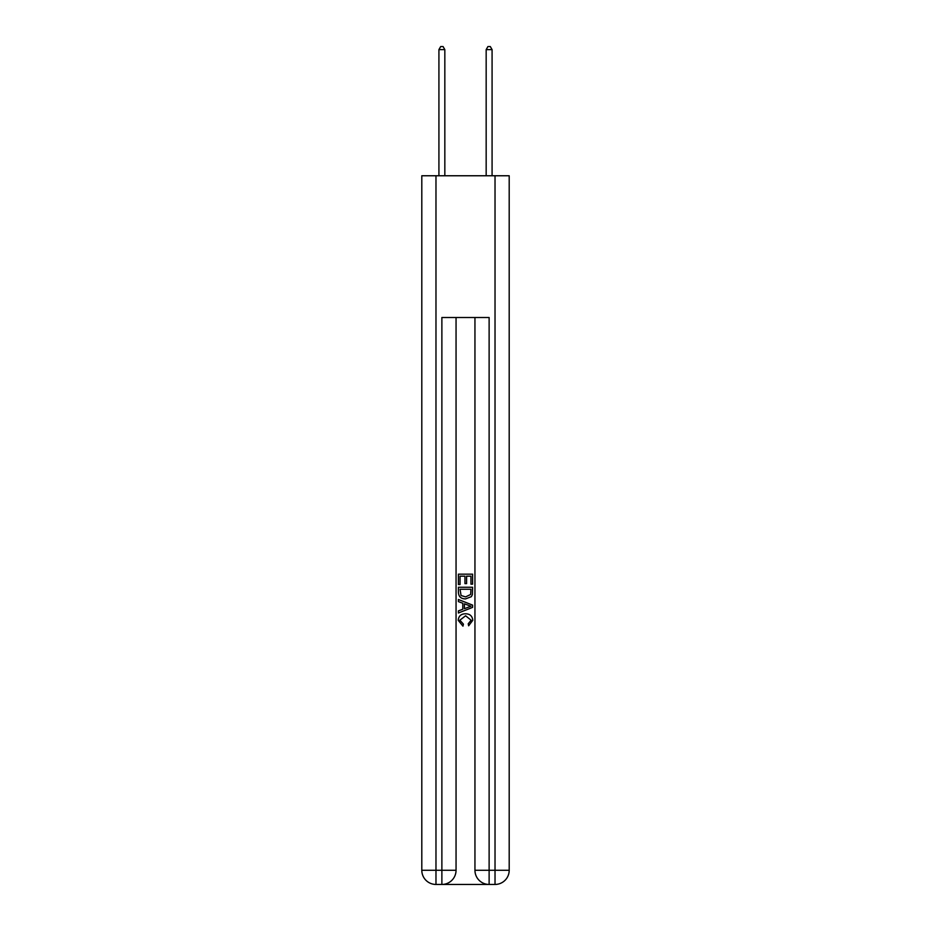 <?xml version="1.0" encoding="UTF-8"?>
<svg xmlns="http://www.w3.org/2000/svg" width="931" height="931" viewBox="0 0 931 931"><rect width="100%" height="100%" fill="white"/><g stroke="black" fill="none" stroke-linecap="round" stroke-linejoin="round"><path stroke-width="1.4" d="M442.935 884.45L488.065 884.45M435.976 175.761L435.976 870.276L421.801 870.276L421.801 175.761L509.199 175.761L509.199 870.276L495.024 870.276L495.024 175.761M489.124 884.45L489.124 870.276L474.95 870.276A14.174 14.174 0 0 0 489.124 884.45L495.024 884.45L495.024 870.276L489.124 870.276L489.124 317.506L441.876 317.506L441.876 870.276L435.976 870.276L435.976 884.45L441.876 884.45A14.174 14.174 0 0 0 456.05 870.276L441.876 870.276L441.876 884.45M456.05 317.506L456.05 870.276M474.95 870.276L474.95 317.506M495.024 884.45A14.174 14.174 0 0 0 509.199 870.276M421.801 870.276A14.174 14.174 0 0 0 435.976 884.45M458.413 584.528L458.413 574.171L472.587 574.171L472.587 584.168L470.946 584.168L470.946 576.173L466.594 576.173L466.594 583.621L464.953 583.621L464.953 576.173L460.054 576.173L460.054 584.528L458.413 584.528M458.413 592.337L458.413 587.252L472.587 587.252L472.378 594.606L471.365 596.666L465.581 598.889C461.043 598.901 458.657 596.724 458.413 592.337M460.054 589.253L461.054 595.526L465.605 596.887L470.655 594.467L470.946 589.253L460.054 589.253M458.413 601.612L458.413 599.494L472.587 605.115L472.587 607.373L458.413 613.005L458.413 610.876L462.777 609.27L462.777 603.23L458.413 601.612M468.328 605.278L464.406 603.823L464.406 608.665L470.946 606.244L468.328 605.278M459.867 620.174L463.417 624.142L462.951 626.144L458.227 620.36C458.611 616.008 461.066 613.82 465.605 613.785C469.957 613.878 472.343 616.054 472.773 620.314L468.654 625.783L468.223 623.782L471.133 620.221L465.616 615.787L459.867 620.174M444.832 175.761L444.832 49.622L438.92 49.622L438.92 175.761M438.92 49.622L440.7 46.55L443.063 46.55L444.832 49.622M492.08 175.761L492.08 49.622L486.168 49.622L486.168 175.761M486.168 49.622L487.937 46.55L490.3 46.55L492.08 49.622"/></g></svg>
